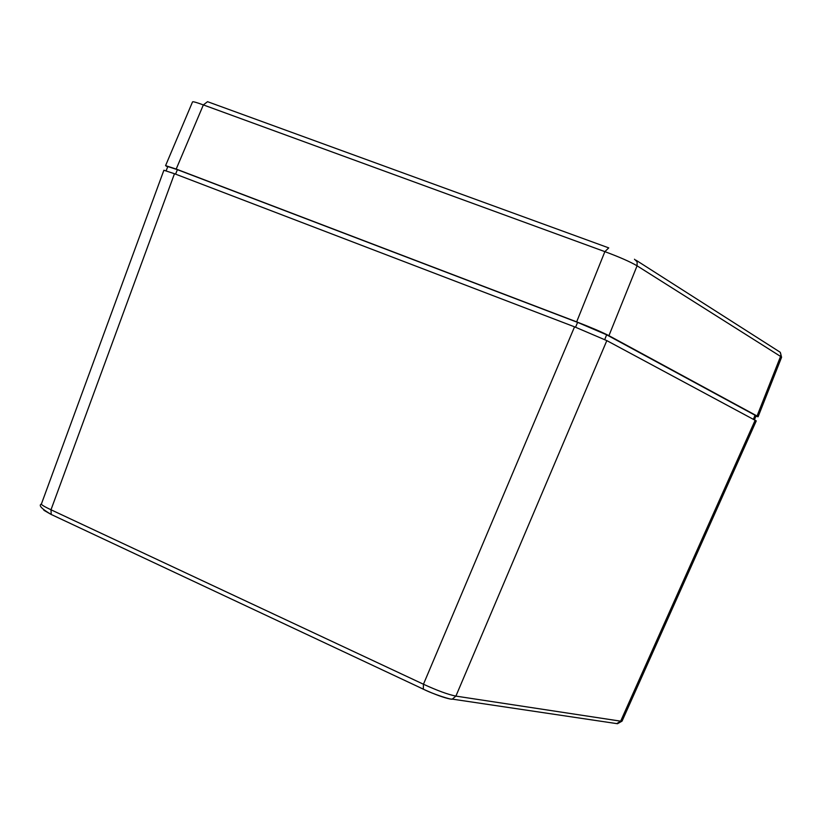 <?xml version="1.0" encoding="UTF-8"?>
<svg xmlns="http://www.w3.org/2000/svg" width="823" height="823" viewBox="0 0 823 823"><rect width="100%" height="100%" fill="white"/><g stroke="black" fill="none" stroke-linecap="round" stroke-linejoin="round"><path stroke-width="1.23" d="M415.471 685.446L423.32 689.19L423.454 684.232C437.404 690.631 448.216 694.581 455.901 696.104L452.28 699.118L450.325 699.056C443.782 697.709 434.781 694.427 423.32 689.19M452.28 699.108C452.578 700.219 433.217 694.303 423.145 689.057L51.242 514.478C41.592 508.809 38.311 505.322 41.407 503.995C41.201 504.725 44.391 506.659 50.995 509.776L51.232 514.468L59.061 518.14M616.756 723.623L620.655 721.164L622.075 721.082L756.255 420.892L606.829 340.619L574.547 326.834L174.476 173.725L163.88 170.248L41.417 503.954M51.458 514.632L43.856 510.25M166.123 170.721L167.851 166.565L177.408 169.661L577.602 322.379L606.633 334.796L755.041 415.224L755.987 415.903L754.444 419.761M608.423 247.774L207.54 101.682L203.353 104.912C196.368 102.371 192.767 101.363 192.531 101.908L165.577 165.629L176.194 169.065L576.656 321.865C591.109 327.482 601.87 332.081 608.927 335.671L757.047 415.996L758.106 416.747L755.843 416.263M758.106 416.747L781.562 357.316L780.564 356.421L780.893 354.456L780.122 352.193L636.076 260.243M634.482 259.235L637.125 261.837L637.074 265.819C630.284 261.817 619.544 257.095 604.874 251.643L608.753 247.888M167.676 166.997L165.577 165.629M755.185 420.162L620.655 721.164L455.901 696.104L606.829 340.619M574.547 326.834L423.454 684.232L50.995 509.776L174.476 173.725M177.408 169.661L175.587 174.147M753.436 419.226L755.041 415.224M604.751 339.56L606.633 334.796M575.565 327.225L577.602 322.379M176.194 169.065L203.353 104.912L604.874 251.643L576.656 321.865M608.927 335.671L637.074 265.819L780.564 356.421L757.047 415.996M622.023 721.133L617.507 723.726L452.28 699.118M780.43 352.686L781.572 357.285"/></g></svg>
